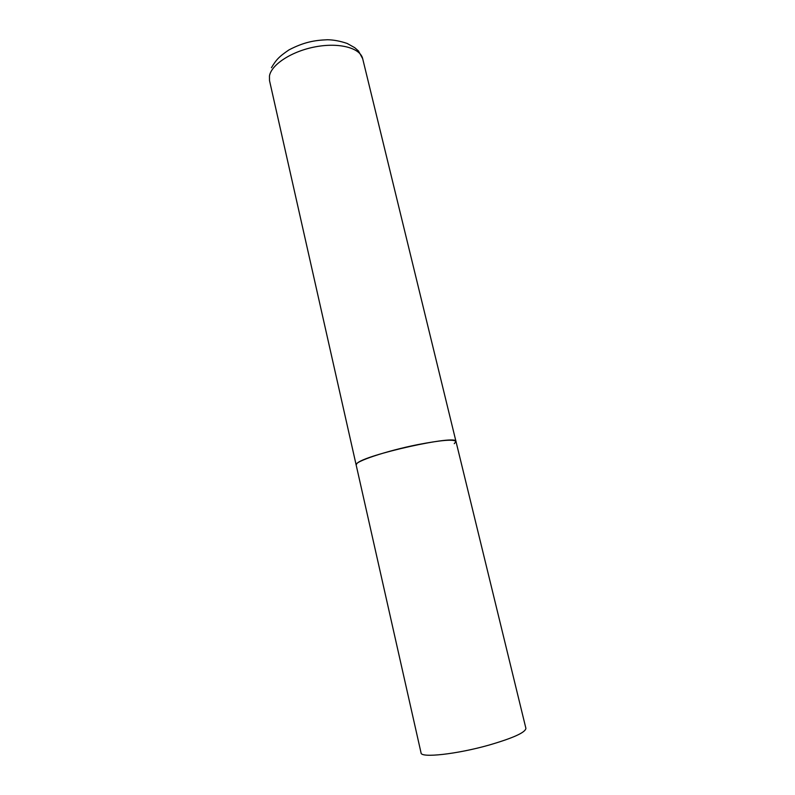 <?xml version="1.0" encoding="UTF-8"?>
<svg xmlns="http://www.w3.org/2000/svg" width="795" height="795" viewBox="0 0 795 795"><rect width="100%" height="100%" fill="white"/><g stroke="black" fill="none" stroke-linecap="round" stroke-linejoin="round"><path stroke-width="1.19" d="M455.992 441.523L525.902 728.339C525.525 732.453 513.163 738.048 488.806 745.144C456.569 754.256 420.793 758.112 421.062 752.925L269.505 80.553L269.465 75.903C271.413 64.395 292.163 50.999 315.883 46.736C339.604 42.354 360.354 48.078 362.679 58.691L455.992 441.523C454.074 439.049 441.285 440.092 417.614 444.653C386.43 450.854 354.073 461.706 356.15 464.936L356.905 463.535C363.832 454.939 458.059 434.08 455.992 441.523L454.253 443.69M362.679 58.691L358.456 50.95L354.719 47.67L347.206 43.467C340.18 41.082 333.592 39.839 327.47 39.75C314.79 40.247 304.107 42.016 288.992 49.886C278.578 56.942 276.183 59.873 271.433 67.724"/></g></svg>
